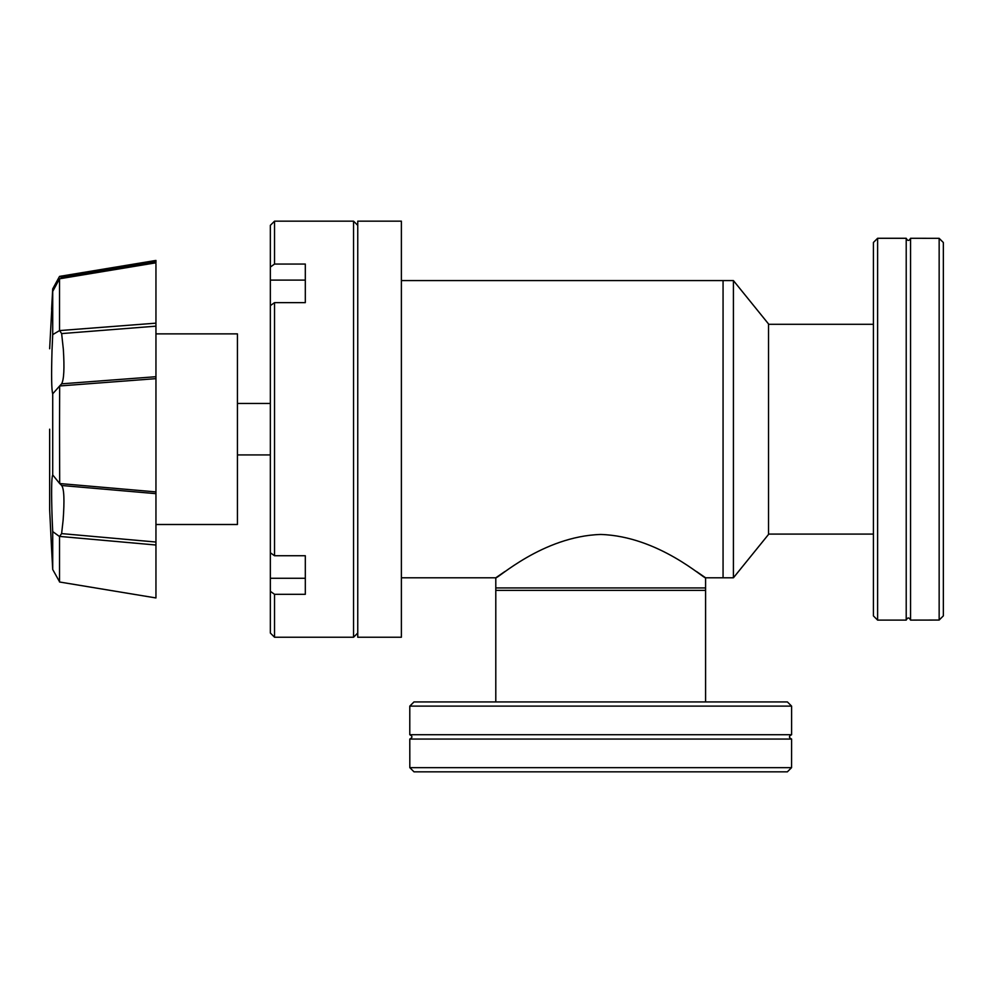 <?xml version="1.0" encoding="UTF-8"?>
<svg xmlns="http://www.w3.org/2000/svg" width="993" height="993" viewBox="0 0 993 993"><rect width="100%" height="100%" fill="white"/><g stroke="black" fill="none" stroke-linecap="round" stroke-linejoin="round"><path stroke-width="1.49" d="M705.589 701.927L705.589 587.93L495.792 587.93L495.792 701.927M155.951 524.503L237.426 524.503L237.426 333.871L155.951 333.871M409.786 706.122L409.786 734.721L791.595 734.721L791.595 706.122L409.786 706.122L413.982 701.927L787.399 701.927L791.595 706.122M787.362 771.846L791.558 767.651L791.595 739.053L409.786 739.053L409.824 767.651L414.019 771.846L787.362 771.846L791.558 767.651L409.824 767.651L414.019 771.846M237.426 454.931L270.344 454.931M237.426 403.456L270.344 403.456M59.518 429.187L59.692 483.541L155.951 491.907L155.951 378.643L59.667 385.967L59.518 429.187M61.616 533.601L63.118 520.245C64.595 500.174 64.098 488.593 61.64 485.503L155.951 493.658L155.951 545.02L155.951 542.041L61.616 533.601L59.518 536.53L52.716 531.59L52.157 519.153C51.276 492.255 51.462 477.509 52.716 474.927L59.518 483.343M59.518 386.128L52.716 393.811L52.716 474.927M61.653 383.794L61.616 383.832C63.962 379.711 64.533 368.192 63.341 349.313L61.64 333.586L155.951 326.163L155.951 376.707L61.616 383.832L59.667 385.967M52.716 393.811C51.524 389.951 51.301 375.441 52.021 350.306L52.716 334.629L59.518 330.582L155.951 323.159L155.951 326.163L155.951 263.865M61.789 278.301L61.628 277.283L155.951 261.705L155.951 262.748L59.518 278.797L52.716 291.408L49.65 348.766M52.716 464.575L52.716 429.187M52.716 566.966C51.251 542.575 51.251 543.419 52.716 569.498L59.692 582.022L155.951 597.947L59.692 582.022M52.716 531.59L52.716 569.498M49.65 429.187L49.65 509.608L49.65 429.187M155.951 261.705L155.951 260.439L59.692 276.364L155.951 260.439M155.951 378.643L155.951 376.707M155.951 493.658L155.951 491.907M59.667 536.419L155.951 545.02L155.951 597.947M51.586 309.431L52.716 288.889L59.518 276.426L61.628 277.283M59.518 536.53L59.518 581.96M61.988 485.788L59.692 483.541M155.951 262.81L59.667 278.735M59.518 278.797L59.518 330.582M59.692 330.706L61.64 333.586M52.716 291.408L52.716 334.629M768.52 534.433L768.52 323.941L733.417 280.585L733.417 577.789L768.52 534.433M504.891 571.521L495.792 577.789C496.512 579.751 542.526 536.257 600.715 534.457C658.818 536.294 704.807 579.676 705.589 577.789L723.065 577.789L723.065 280.585L723.065 577.789L733.417 577.789M401.383 280.585L733.417 280.585M401.383 577.789L495.792 577.789L495.792 590.376L705.589 590.376L705.589 577.789L696.49 571.521M357.753 221.154L357.753 637.233L401.383 637.233L401.383 221.154L357.753 221.154M270.344 552.753L274.54 555.745L274.54 302.642L270.344 305.633L270.344 633.038L274.54 637.233L274.54 594.311L270.344 591.319M270.344 305.633L270.344 225.349L274.54 221.154L353.558 221.154L353.558 637.233L274.54 637.233M270.344 267.055L274.54 264.064L274.54 221.154M274.54 264.064L305.31 264.064L305.31 302.642L274.54 302.642M274.54 555.745L305.31 555.745L305.31 594.311L274.54 594.311M305.31 577.529L305.31 555.745L305.31 578.274L270.344 578.274M305.31 302.642L305.31 280.858L305.31 302.642M270.344 280.1L305.31 280.1L305.31 280.858M910.556 620.104L939.155 620.054L939.155 238.332L943.35 242.528L939.155 238.332L910.556 238.283L910.556 620.104C909.091 617.261 907.639 617.261 906.212 620.104L906.212 238.283L877.613 238.283L877.613 620.104L873.418 615.908L873.418 242.478L877.613 238.283M943.35 615.859L939.155 620.054L943.35 615.859L943.35 242.528M768.52 534.085L873.418 534.085M768.52 324.301L873.418 324.301M409.786 734.721C412.616 736.148 412.616 737.588 409.786 739.053M791.595 739.053C788.752 737.613 788.752 736.161 791.595 734.721M49.65 509.608L51.599 549.414M357.753 633.038L353.558 637.233M357.753 225.349L353.558 221.154M906.212 620.104L877.613 620.104M910.556 238.283C909.104 241.125 907.664 241.125 906.212 238.283"/></g></svg>
